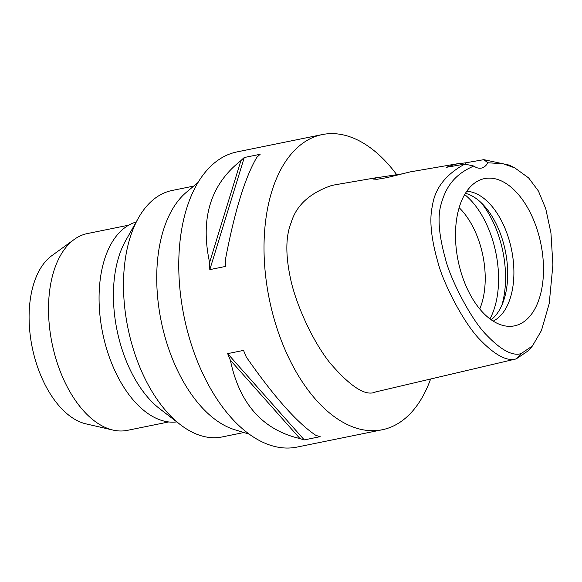 <?xml version="1.0" encoding="UTF-8"?>
<svg xmlns="http://www.w3.org/2000/svg" width="582" height="582" viewBox="0 0 582 582"><rect width="100%" height="100%" fill="white"/><g stroke="black" fill="none" stroke-linecap="round" stroke-linejoin="round"><path stroke-width="0.87" d="M473.799 166.037A23.906 13.437 78.5 0 0 481.394 168.096A23.906 13.437 78.5 0 0 481.598 168.053A23.906 13.437 78.5 0 0 487.847 162.771L503.103 163.753L514.815 167.9L528.638 177.925L538.43 191.034L545.763 208.756L550.943 232.931L552.9 264.897L549.212 303.6L541.456 330.511L532.428 345.977L521.05 353.645C512.407 356.213 500.92 350.022 486.588 335.072C470.867 319.511 449.915 278.167 445.31 258.364C439.01 235.652 437.489 218.017 440.749 205.475C445.07 189.543 452.272 175.378 473.799 166.037L464.785 164.088L446.125 167.369L455.706 164.146L465.687 162.815A23.906 13.437 -101.5 0 1 465.287 164.211M515.114 325.716A75.136 42.231 78.5 0 0 540.634 242.658A75.136 42.231 78.5 0 0 483.868 178.739A75.136 42.231 78.5 0 0 477.233 181.358A75.136 42.231 78.5 0 0 458.107 260.641A75.136 42.231 78.5 0 0 506.675 326.153A75.136 42.231 78.5 0 0 515.114 325.716M487.847 162.771L483.838 159.657L465.687 162.815M532.428 345.977L528.391 350.706L516.19 358.898C507.118 361.604 495.151 355.304 480.303 339.997C464.443 324.298 443.339 283.812 437.911 262.22C431.044 238.22 429.218 219.392 432.426 205.73C434.907 188.401 445.696 174.527 464.785 164.088M483.838 159.657L509.25 165.121L514.815 167.9M401.798 173.916L376.343 177.801L373.186 179.06L377.078 179.292L386.79 177.663L410.303 171.865L458.696 163.542M334.985 184.829L331.682 185.483C309.791 192.984 296.282 205.373 291.16 222.637C285.813 235.87 285.449 253.817 290.083 276.494C294.448 299.883 310.672 338.469 329.645 362.513C350.451 386.826 365.765 396.633 375.572 391.948L375.652 391.926M430.615 379.013A150.607 84.652 -101.5 0 1 383.545 429.472A150.607 84.652 -101.5 0 1 382.243 429.756A150.607 84.652 -101.5 0 1 269.517 300.196A150.607 84.652 -101.5 0 1 320.922 134.864A150.607 84.652 -101.5 0 1 322.224 134.58A150.607 84.652 -101.5 0 1 396.728 174.687M322.224 134.58L236.969 151.917A150.607 84.652 78.5 0 0 235.674 152.2A150.607 84.652 78.5 0 0 184.261 317.532A150.607 84.652 78.5 0 0 296.995 447.092L382.243 429.756M244.265 157.518L260.154 154.288A150.607 84.652 78.5 0 0 256.786 157.409C245.029 177.488 234.597 211.433 225.489 259.252A150.607 84.652 78.5 0 0 225.7 266.396L209.811 269.626A150.607 84.652 -101.5 0 1 209.6 262.482C200.084 218.454 210.517 184.509 240.897 160.639A150.607 84.652 -101.5 0 1 244.265 157.518L209.811 269.626M227.664 353.63L243.552 350.4A150.607 84.652 78.5 0 0 246.259 356.97C273.991 396.757 297.191 422.881 315.859 435.343A150.607 84.652 78.5 0 0 320.173 436.667L304.284 439.905A150.607 84.652 -101.5 0 1 299.97 438.573C262.678 429.902 239.471 403.777 230.37 360.2A150.607 84.652 -101.5 0 1 227.664 353.63L304.284 439.905M198.076 182.435L186.4 192.242A126.701 71.215 78.5 0 0 161.156 321.024A126.701 71.215 78.5 0 0 234.692 429.72L249.271 434.187M193.733 186.08L172.09 190.481A125.748 70.677 78.5 0 0 171.006 190.714A125.748 70.677 78.5 0 0 138.414 218.017A125.748 70.677 78.5 0 0 180.449 424.736A125.748 70.677 78.5 0 0 222.2 436.929L243.851 432.528M180.449 424.736L159.65 408.702A102.083 57.378 -101.5 0 1 125.53 240.897L138.414 218.017M136.152 222.033A102.083 57.378 78.5 0 0 102.636 332.926A102.083 57.378 78.5 0 0 176.797 421.921M128.717 225.161L87.315 233.578A100.41 56.439 78.5 0 0 86.449 233.768A100.41 56.439 78.5 0 0 74.256 239.42A100.41 56.439 78.5 0 0 52.024 343.213A100.41 56.439 78.5 0 0 113.032 430.083A100.41 56.439 78.5 0 0 127.334 430.36L168.736 421.943M74.256 239.42L51.805 255.687A88.573 49.783 78.5 0 0 32.185 347.25A88.573 49.783 78.5 0 0 86.005 423.878L113.032 430.083M479.743 308.977A66.937 37.626 78.5 0 0 459.154 207.694M464.676 194.57A76.497 43.003 -101.5 0 1 489.957 318.9M465.433 193.304A66.937 37.626 -101.5 0 1 505.358 251.031A66.937 37.626 -101.5 0 1 491.15 319.773M493.165 321.118A66.937 37.626 78.5 0 0 511.563 249.773A66.937 37.626 78.5 0 0 466.764 191.274M240.897 160.639L209.6 262.482M230.37 360.2L299.97 438.573M516.19 358.898L521.05 353.645M501.895 305.164A76.497 43.003 78.5 0 0 481.03 202.551M380.031 177.074L334.745 184.865M516.227 358.89L375.608 391.941"/></g></svg>
